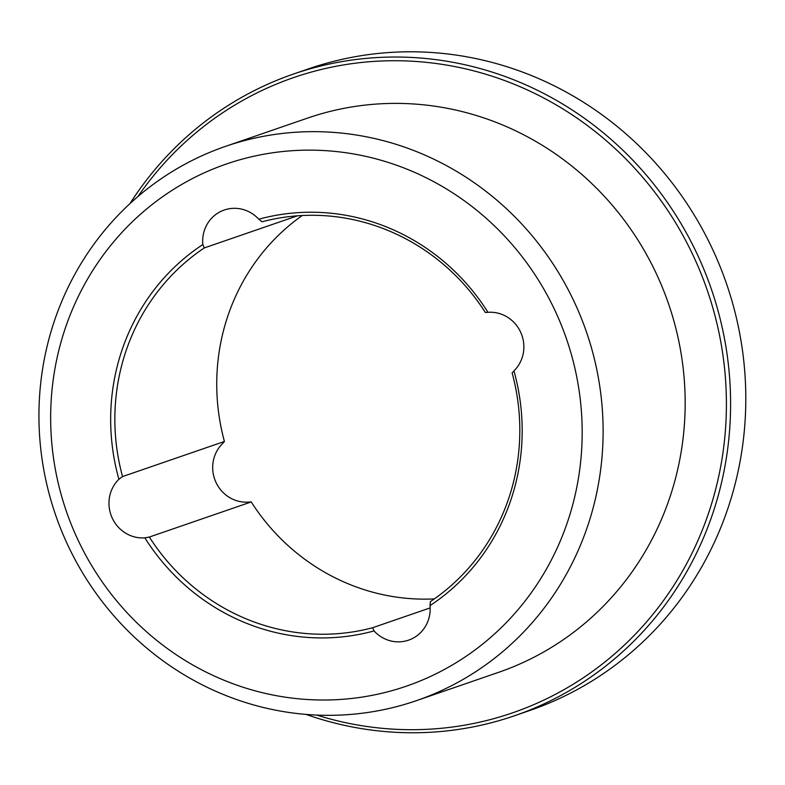 <?xml version="1.0" encoding="UTF-8"?>
<svg xmlns="http://www.w3.org/2000/svg" width="785" height="785" viewBox="0 0 785 785"><rect width="100%" height="100%" fill="white"/><g stroke="black" fill="none" stroke-linecap="round" stroke-linejoin="round"><path stroke-width="1.18" d="M302.225 215.532A210.4 201.529 -109 0 0 224.422 441.464L222.626 443.515A33.932 32.509 -109 0 0 215.718 481.804A33.932 32.509 -109 0 0 248.58 502.096L251.22 501.939L149.336 537.048L144.862 537.843A213.795 204.777 -109 0 0 374.052 630.924A33.932 32.509 -109 0 0 408.563 640.158A33.932 32.509 -109 0 0 430.013 605.618A213.795 204.777 -109 0 0 513.939 370.903A33.932 32.509 -109 0 0 520.838 332.624A33.932 32.509 -109 0 0 487.976 312.322A213.795 204.777 -109 0 0 258.785 219.231A33.932 32.509 -109 0 0 224.274 210.007A33.932 32.509 -109 0 0 202.824 244.547A213.795 204.777 -109 0 0 118.898 479.262A33.932 32.509 -109 0 0 112 517.541A33.932 32.509 -109 0 0 144.862 537.843M297.436 215.826L204.306 247.923L202.824 244.547M487.976 312.322L485.346 312.479A210.4 201.529 -109 0 0 262.062 221.792L258.785 219.231M224.422 441.464L122.538 476.573L118.898 479.262M430.013 605.618L430.376 601.604A210.4 201.529 -109 0 0 512.134 372.953L513.939 370.903M251.22 501.939A210.4 201.529 -109 0 0 434.331 598.896M430.151 607.904L372.61 627.735L374.052 630.924M306.022 714.399A339.355 325.039 -109 0 0 514.567 715.743L529.777 710.494A339.355 325.039 -109 0 0 715.478 255.655A339.355 325.039 -109 0 0 308.652 68.815L293.443 74.055A339.355 325.039 -109 0 0 129.996 203.59M557.507 316.041A276.153 264.506 -109 0 0 99.018 261.022A276.153 264.506 -109 0 0 292.736 698.179A276.153 264.506 -109 0 0 557.507 316.041M204.306 247.923A210.4 201.529 -109 0 0 122.538 476.573M149.336 537.048A210.4 201.529 -109 0 0 372.61 627.735M514.567 715.743A339.355 325.039 -109 0 0 700.269 260.895A339.355 325.039 -109 0 0 293.443 74.055M576.926 307.749A293.119 280.755 -109 0 0 225.53 146.363A293.119 280.755 -109 0 0 55.588 514.96A293.119 280.755 -109 0 0 416.531 700.622A293.119 280.755 -109 0 0 576.926 307.749M316.738 715.066A335.96 321.791 -109 0 0 649.676 618.256A335.96 321.791 -109 0 0 696.383 262.553A335.96 321.791 -109 0 0 431.397 62.908A335.96 321.791 -109 0 0 138.023 196.456M416.531 700.622L498.583 672.343A293.119 280.755 -109 0 0 658.978 279.47A293.119 280.755 -109 0 0 307.583 118.093L225.53 146.363"/></g></svg>
